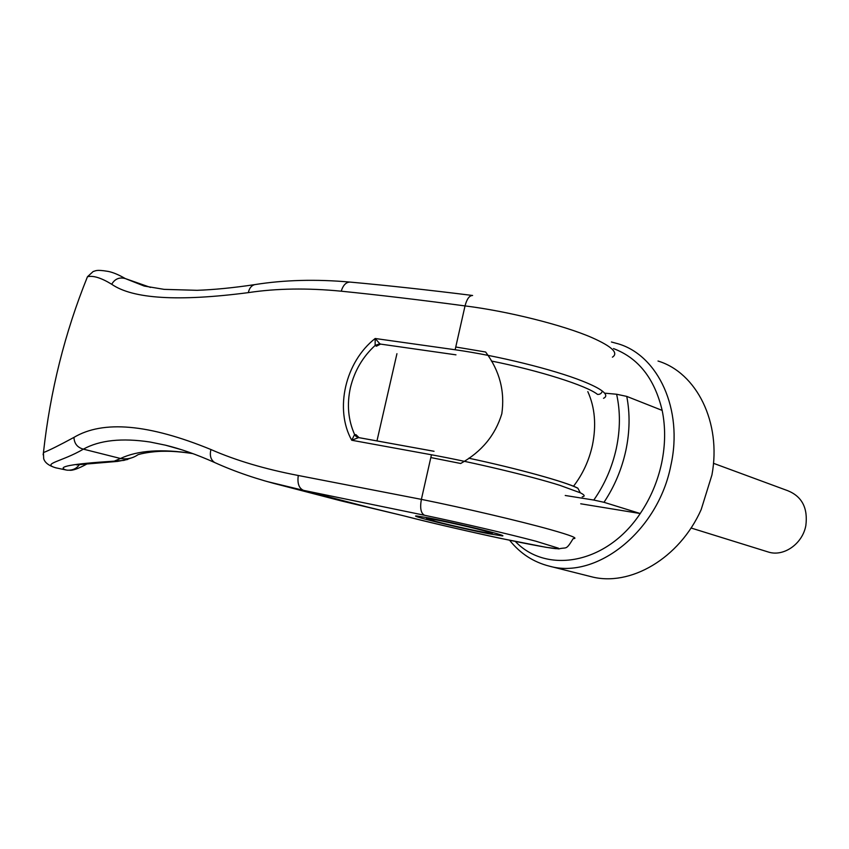 <?xml version="1.0" encoding="UTF-8"?>
<svg xmlns="http://www.w3.org/2000/svg" width="849" height="849" viewBox="0 0 849 849"><rect width="100%" height="100%" fill="white"/><g stroke="black" fill="none" stroke-linecap="round" stroke-linejoin="round"><path stroke-width="1.27" d="M658.017 361.027C696.413 372.615 721.746 422.282 711.94 474.941L701.2 509.527C679.359 558.759 629.809 587.073 591.053 576.651L589.599 576.291M611.418 341.988L618.337 343.866C658.113 355.614 683.403 409.409 670.901 465.241C658.145 531.463 596.253 579.708 549.303 566.134C533.416 562.112 520.193 553.495 509.623 540.282M613.509 348.589C638.374 357.991 654.59 378.601 662.167 410.407C665.605 427.227 665.425 444.823 661.626 463.172C657.657 481.51 650.525 498.289 640.231 513.528C606.78 564.076 546.703 574.412 515.343 541.46M587.816 391.622C594.947 407.424 596.476 425.338 592.4 445.375C589.004 460.657 582.701 474.273 573.51 486.244M455.764 347.008L485.639 352.017C499.626 370.769 505.028 391.347 501.823 413.75C495.307 435.219 481.595 451.795 460.689 463.49L430.825 457.558M662.167 410.407L626.753 396.398C630.107 413.622 629.799 431.653 625.851 450.501C621.733 469.338 614.443 486.604 603.989 502.3L640.231 513.528L580.705 503.786M626.753 396.398L616.618 394.244C620.407 411.341 620.311 429.382 616.332 448.368C612.161 467.343 604.647 484.567 593.801 500.05L603.989 502.3M483.675 530.667C491.009 532.631 493.672 533.575 491.656 533.501C487.241 533.395 452.602 525.902 435.696 521.413L426.665 518.389C429.042 517.996 466.377 526.03 483.675 530.667M767.135 551.648L768.706 552.137C783.914 556.827 802.549 543.774 805.839 525.595C808.046 508.105 802.029 496.485 787.776 490.711L713.468 463.299M616.618 394.244L604.594 393.151M565.243 495.487L593.801 500.05M455.966 354.84L380.585 344.1L376.415 346.212L375.131 345.437C362.725 356.845 354.5 370.886 350.435 387.568C346.753 404.326 348.143 419.979 354.606 434.539L356.039 434.741L359.063 437.681L433.881 451.265M79.307 464.7C76.707 468.499 72.812 470.335 67.623 470.219L66.063 469.985C55.97 466.759 72.038 463.819 114.265 461.145L123.88 460.402L133.176 457.324M43.14 454.82L43.448 452.581L43.681 458.63C44.827 462.641 48.807 465.687 55.62 467.778L66.063 469.985M267.053 481.532L303.571 490.372L424.553 515.269C420.871 513.369 419.82 508.073 421.38 499.382L431.451 454.777L351.73 440.249C334.273 409.186 345.352 361.738 375.184 338.496L455.138 349.756L465.029 305.916C419.693 299.856 378.431 294.953 341.234 291.196C307.465 287.896 276.498 288.373 248.333 292.629C178.354 301.703 132.815 298.922 111.707 284.266C101.264 277.867 93.178 275.352 87.468 276.732L86.248 279.777M248.333 292.629C249.309 288.214 251.421 285.54 254.689 284.627C233.22 287.832 214.012 289.721 197.053 290.316L164.112 289.36L144.213 286.049L125.291 278.568C118.627 274.705 112.875 272.306 108.025 271.383C95.704 269.324 95.831 270.99 93.199 271.489L87.468 276.732C64.885 332.553 50.208 391.166 43.458 452.57L43.458 452.57C49.221 450.352 59.388 445.29 73.948 437.394C103.079 420.011 148.734 424.054 210.923 449.524C235.735 460.423 264.856 469.083 298.286 475.493L421.391 499.371C463.437 507.84 520.448 521.212 550.163 529.553C571.101 535.454 578.763 538.489 573.16 538.637C565.614 551.086 566.729 546.767 558.833 548.9L546.045 547.308L500.443 538.351C471.895 532.249 434.444 523.642 403.572 515.789L368.126 507.182M491.656 532.217C476.045 528.036 445.269 521.042 428.745 517.911L416.657 515.969C407.159 515.237 460.296 528.28 488.621 533.703L502.481 535.931C504.253 535.857 500.645 534.615 491.656 532.217M56.14 467.905C40.731 463.565 61.945 461.856 83.361 449.142C99.651 440.164 121.885 437.787 150.082 442.021L165.481 445.184L181.771 449.79M192.574 453.504C161.819 448.686 137.803 450.352 120.494 458.492C127.01 459.574 132.869 458.29 138.069 454.639C145.837 452.358 157.415 451.201 163.719 451.265C171.976 451.106 181.707 451.891 192.903 453.621M424.553 515.269C461.824 523.08 508.095 533.862 535.868 541.206L558.462 548.199L556.169 548.687C539.72 547.361 452.018 528.365 403.848 515.852M403.126 515.672L342.847 501.292M283.343 485.861L283.364 485.861C258.043 479.6 235.184 471.832 214.744 462.556L215.688 462.981M327.332 497.291L368.063 507.171L303.571 490.372C298.933 488.345 297.182 483.389 298.286 475.493M127.721 459.447L117.289 461.442L114.265 461.145L120.494 458.492L83.361 449.142C77.397 447.529 74.266 443.603 73.948 437.394M612.416 357.164C618.825 353.046 612.002 346.53 591.965 337.626C563.492 325.167 507.331 311.084 465.029 305.916C466.844 298.997 469.359 295.516 472.596 295.484L472.617 295.484C428.087 289.923 387.261 285.466 350.128 282.091L350.128 282.091C346.084 282.091 343.123 285.126 341.234 291.196M375.131 345.437L375.184 338.496L379.8 343.728L375.131 345.437M358.214 437.543L356.049 436.45L354.606 434.539L351.73 440.249L358.671 437.585M380.585 344.1L379.8 343.728M582.212 496.824C585.311 496.315 584.685 494.978 580.323 492.802L559.799 485.31C530.37 476.013 473.562 462.472 431.451 454.777M603.522 398.308C606.844 396.716 606.451 394.307 602.344 391.081C598.577 388.184 591.965 384.873 582.488 381.116C553.739 369.58 497.387 355.667 455.138 349.756M491.391 361.027C539.571 370.642 586.755 385.701 597.537 394.414C599.967 394.552 601.57 393.437 602.344 391.081M580.323 492.802L577.819 488.143C565.901 481.945 517.572 468.563 468.797 458.205C517.349 468.521 565.763 481.935 577.256 487.995M342.635 501.239L340.523 500.719M111.707 284.266C114.87 278.865 119.401 276.976 125.291 278.568L150.485 287.418M210.923 449.524C209.501 455.605 210.775 459.956 214.744 462.556C196.766 454.544 180.306 448.75 165.375 445.152M350.117 282.091C315.913 279.066 284.107 279.915 254.689 284.627L255.538 284.5M768.706 552.137L691.022 527.993M426.665 518.389L426.049 517.402M396.939 353.693L376.977 440.854M549.303 566.134L591.053 576.651M502.088 535.305L502.481 535.931M174.257 447.519L165.481 445.184M340.545 500.73L283.47 485.893M76.559 464.859L116.462 461.495M69.501 470.24C72.727 470.675 78.617 468.552 87.139 463.862M434.041 451.275L358.702 437.596"/></g></svg>
